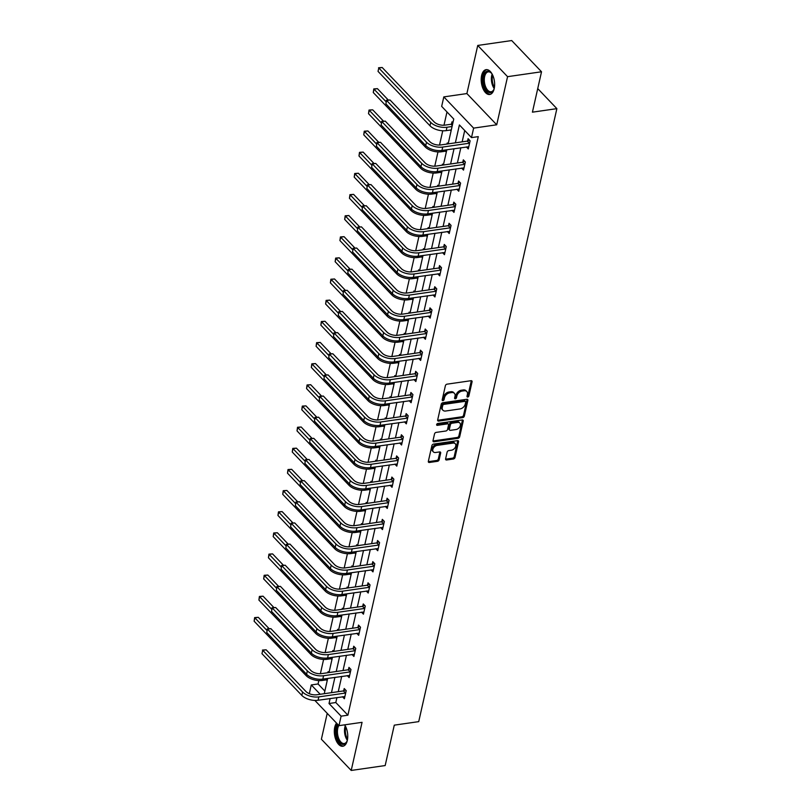 <?xml version="1.0" encoding="UTF-8"?>
<svg xmlns="http://www.w3.org/2000/svg" width="811" height="811" viewBox="0 0 811 811"><rect width="100%" height="100%" fill="white"/><g stroke="black" fill="none" stroke-linecap="round" stroke-linejoin="round"><path stroke-width="1.22" d="M467.734 397.045A1.105 0.76 136.3 0 0 468.87 395.981L472.063 381.839A1.581 1.085 136.3 0 0 471.029 380.704L447.023 384.171A1.581 1.085 136.3 0 0 445.391 385.691L442.208 399.823A1.105 0.76 136.3 0 0 444.073 399.559L444.489 397.725A5.048 3.477 136.3 0 1 449.71 392.859L451.717 392.565A5.048 3.477 136.3 0 1 454.403 393.335A5.048 3.477 136.3 0 1 455.022 396.204L454.606 398.039A1.105 0.76 136.3 0 0 456.471 397.765L456.887 395.94A5.048 3.477 136.3 0 1 462.108 391.064L464.115 390.78A5.048 3.477 136.3 0 1 466.812 391.541A5.048 3.477 136.3 0 1 467.42 394.42L467.004 396.255A1.105 0.76 136.3 0 0 467.734 397.045M467.024 396.184A1.105 0.76 136.3 0 0 468.069 395.139L471.252 380.998A1.581 1.085 136.3 0 0 471.282 380.694M442.228 399.762A1.105 0.76 136.3 0 0 443.272 398.718L443.678 396.883L444.489 397.725M454.626 397.968A1.105 0.76 136.3 0 0 455.67 396.924L456.076 395.099L456.887 395.94M336.545 723.128A12.55 6.549 -98.2 0 0 334.75 727.244A12.55 6.549 -98.2 0 0 336.068 740.281A12.55 6.549 -98.2 0 0 342.83 746.252A12.55 6.549 -98.2 0 0 347.321 740.413A12.55 6.549 -98.2 0 0 344.665 724.831M494.203 88.652A12.55 6.549 -98.2 0 0 492.885 75.616A12.55 6.549 -98.2 0 0 486.124 69.645A12.55 6.549 -98.2 0 0 481.633 75.484A12.55 6.549 -98.2 0 0 482.95 88.521A12.55 6.549 -98.2 0 0 489.712 94.492A12.55 6.549 -98.2 0 0 494.203 88.652M445.614 458.844A1.581 1.085 136.3 0 0 446.648 459.979L453.379 459.006A1.581 1.085 136.3 0 0 455.012 457.485L458.55 441.782A1.581 1.085 136.3 0 0 457.516 440.647L433.52 444.104A1.581 1.085 136.3 0 0 431.888 445.634L428.35 461.327A1.581 1.085 136.3 0 0 429.384 462.473L437.514 461.297A1.581 1.085 136.3 0 0 439.146 459.776L440.657 453.055A1.581 1.085 136.3 0 0 439.623 451.92L435.598 452.497A4.227 2.909 136.3 0 1 433.338 451.859A4.227 2.909 136.3 0 1 433.388 448.088A4.227 2.909 136.3 0 1 437.2 445.381L452.994 443.1A4.227 2.909 136.3 0 1 455.255 443.749A4.227 2.909 136.3 0 1 455.204 447.52A4.227 2.909 136.3 0 1 451.392 450.217L448.757 450.602A1.581 1.085 136.3 0 0 447.125 452.122L445.614 458.844M336.93 697.551L335.805 702.529L347.899 715.19L341.107 716.164L338.968 725.652L314.861 700.42M541.525 71.773L507.564 76.67L477.74 45.446L511.7 40.55L541.525 71.773L532.422 112.171L556.873 108.644L418.729 721.628L394.278 725.156L385.174 765.554L351.214 770.45L362.061 722.327L338.968 725.652M477.74 45.446L466.893 93.569L496.717 124.793L507.564 76.67M496.717 124.793L473.624 128.118L471.495 137.606L459.401 124.955L455.366 142.837M347.899 715.19L478.277 136.633L471.495 137.606M462.706 417.624A1.581 1.085 136.3 0 0 464.338 416.104L467.876 400.401A1.581 1.085 136.3 0 0 466.842 399.265L442.847 402.722A1.581 1.085 136.3 0 0 441.214 404.253L437.676 419.956A1.581 1.085 136.3 0 0 438.71 421.091L462.706 417.624L461.895 416.783A1.581 1.085 136.3 0 0 463.537 415.262L467.075 399.559A1.581 1.085 136.3 0 0 467.106 399.255M463.213 421.091L459.675 436.794A1.581 1.085 136.3 0 1 458.043 438.315L434.047 441.782A1.581 1.085 136.3 0 1 433.013 440.647L434.524 433.926A1.581 1.085 136.3 0 1 436.156 432.395L445.888 430.996A1.581 1.085 136.3 0 0 447.52 429.475L448.524 425.015A1.581 1.085 136.3 0 0 447.5 423.879L437.362 425.339A1.105 0.76 136.3 0 1 437.778 423.474L462.179 419.956A1.581 1.085 136.3 0 1 463.213 421.091L462.412 420.25L458.874 435.953L459.675 436.794M327.218 713.356L321.389 739.226L351.214 770.45M556.873 108.644L537.734 88.602M464.713 130.52L462.158 141.854M460.841 147.724L457.394 163.001M456.076 168.87L452.629 184.148M451.311 190.017L447.865 205.295M446.537 211.164L443.1 226.441M441.772 232.311L438.335 247.588M437.007 253.458L433.571 268.735M432.243 274.605L428.806 289.882M427.478 295.751L424.031 311.029M422.713 316.898L419.267 332.175M417.949 338.045L414.502 353.322M413.184 359.192L409.737 374.469M408.42 380.339L404.973 395.616M403.655 401.486L400.208 416.763M398.88 422.632L395.444 437.91M394.116 443.779L390.679 459.056M389.351 464.926L385.914 480.203M384.586 486.073L381.15 501.35M379.822 507.22L376.375 522.497M375.057 528.366L371.61 543.644M370.292 549.513L366.846 564.791M365.528 570.66L362.081 585.937M360.763 591.807L357.316 607.084M355.999 612.964L352.552 628.241M351.224 634.111L347.787 649.388M346.459 655.258L343.023 670.535M341.695 676.404L338.258 691.682M466.355 146.933L468.282 148.95L470.116 140.82L468.099 138.701L467.602 140.901M461.591 168.08L463.517 170.097L465.352 161.967L463.334 159.848L462.838 162.048M456.826 189.227L458.752 191.244L460.587 183.114L458.57 180.995L458.073 183.195M452.062 210.373L453.988 212.391L455.823 204.26L453.805 202.142L453.308 204.342M447.297 231.52L449.223 233.538L451.058 225.407L449.041 223.289L448.544 225.488M442.532 252.667L444.458 254.684L446.283 246.554L444.276 244.435L443.779 246.635M437.758 273.814L439.694 275.831L441.519 267.701L439.511 265.582L439.015 267.792M432.993 294.961L434.919 296.978L436.754 288.848L434.747 286.729L434.25 288.939M428.228 316.108L430.154 318.125L431.989 309.995L429.972 307.876L429.475 310.086M423.464 337.254L425.39 339.272L427.225 331.141L425.207 329.023L424.711 331.233M418.699 358.401L420.625 360.419L422.46 352.288L420.443 350.17L419.946 352.38M413.934 379.548L415.861 381.565L417.695 373.435L415.678 371.326L415.181 373.526M409.17 400.695L411.096 402.712L412.931 394.582L410.913 392.473L410.417 394.673M404.405 421.842L406.331 423.859L408.166 415.729L406.149 413.62L405.652 415.82M399.641 442.988L401.567 445.006L403.402 436.876L401.384 434.767L400.887 436.967M394.876 464.135L396.802 466.153L398.627 458.022L396.62 455.914L396.123 458.114M390.101 485.282L392.037 487.299L393.862 479.169L391.855 477.061L391.358 479.26M385.337 506.429L387.263 508.446L389.098 500.316L387.08 498.207L386.594 500.407M380.572 527.576L382.498 529.593L384.333 521.463L382.316 519.354L381.819 521.554M375.807 548.723L377.733 550.74L379.568 542.61L377.551 540.501L377.054 542.701M371.043 569.869L372.969 571.887L374.804 563.757L372.786 561.648L372.29 563.848M366.278 591.016L368.204 593.034L370.039 584.903L368.022 582.795L367.525 584.995M361.513 612.163L363.44 614.18L365.274 606.05L363.257 603.942L362.76 606.141M356.749 633.31L358.675 635.327L360.51 627.197L358.492 625.088L357.996 627.288M351.984 654.457L353.91 656.474L355.745 648.344L353.728 646.235L353.231 648.435M347.22 675.604L349.146 677.621L350.97 669.491L348.963 667.382L348.466 669.582M342.445 696.75L344.381 698.768L346.206 690.637L344.199 688.529L343.702 690.729M446.983 111.959L443.992 125.229M442.745 130.774L439.521 145.057M437.981 151.921L434.757 166.204M433.216 173.067L429.992 187.351M428.441 194.214L425.228 208.498M423.677 215.361L420.463 229.645M418.912 236.508L415.698 250.792M414.147 257.655L410.934 271.938M409.383 278.802L406.169 293.085M404.618 299.948L401.394 314.232M399.853 321.095L396.63 335.379M395.089 342.242L391.865 356.526M390.324 363.389L387.1 377.673M385.549 384.536L382.336 398.819M380.785 405.682L377.571 419.966M376.02 426.829L372.807 441.113M371.256 447.976L368.042 462.26M366.491 469.123L363.277 483.407M361.726 490.27L358.513 504.554M356.962 511.417L353.738 525.7M352.197 532.563L348.973 546.847M347.432 553.71L344.209 567.994M342.668 574.857L339.444 589.141M337.893 596.004L334.679 610.288M333.128 617.151L329.915 631.434M328.364 638.298L325.15 652.581M323.599 659.444L320.386 673.728M318.835 680.591L318.074 683.967L324.846 691.053M452.913 122.806L451.98 121.832L451.484 124.032M450.237 130.054L451.078 130.936M448.088 143.882L447.216 142.979L446.973 144.044M445.472 151.201L446.314 152.083M443.323 165.038L442.451 164.126L442.208 165.191M440.708 172.348L441.549 173.23M438.558 186.185L437.687 185.273L437.443 186.337M435.943 193.494L436.784 194.376M433.784 207.332L432.922 206.42L432.679 207.484M431.178 214.641L432.02 215.523M429.019 228.479L428.157 227.567L427.914 228.631M426.404 235.788L427.245 236.67M424.254 249.626L423.383 248.713L423.149 249.778M421.639 256.935L422.48 257.817M419.49 270.773L418.618 269.86L418.385 270.925M416.874 278.082L417.716 278.964M414.725 291.919L413.853 291.007L413.61 292.072M412.11 299.229L412.951 300.111M409.96 313.066L409.089 312.154L408.845 313.218M407.345 320.375L408.186 321.257M405.196 334.213L404.324 333.301L404.081 334.365M402.58 341.522L403.422 342.404M400.431 355.36L399.559 354.448L399.316 355.512M397.816 362.669L398.657 363.551M395.667 376.507L394.795 375.594L394.551 376.659M393.051 383.816L393.893 384.698M390.902 397.654L390.03 396.741L389.787 397.806M388.287 404.963L389.128 405.845M386.127 418.8L385.266 417.888L385.022 418.952M383.522 426.11L384.363 426.991M381.363 439.947L380.501 439.035L380.258 440.099M378.747 447.256L379.589 448.138M376.598 461.094L375.726 460.182L375.493 461.246M373.983 468.403L374.824 469.285M371.833 482.241L370.962 481.328L370.718 482.393M369.218 489.55L370.059 490.432M367.069 503.388L366.197 502.475L365.954 503.54M364.453 510.697L365.295 511.579M362.304 524.535L361.432 523.622L361.189 524.687M359.689 531.844L360.53 532.726M357.539 545.681L356.668 544.769L356.424 545.833M354.924 552.99L355.765 553.872M352.775 566.828L351.903 565.916L351.66 566.98M350.159 574.137L351.001 575.019M348.01 587.975L347.138 587.063L346.895 588.127M345.395 595.284L346.236 596.166M343.246 609.122L342.374 608.209L342.13 609.284M340.63 616.431L341.472 617.313M338.471 630.269L337.609 629.356L337.366 630.431M335.855 637.578L336.707 638.46M333.706 651.415L332.834 650.503L332.601 651.578M331.091 658.725L331.932 659.607M328.942 672.562L328.07 671.65L327.837 672.724M326.326 679.871L327.168 680.753M309.315 693.689L311.282 684.95L320.203 694.277M318.074 683.967L311.282 684.95M448.159 143.871L453.755 119.045L441.671 106.383L443.81 96.894L473.624 128.118M466.893 93.569L443.81 96.894M330.138 698.524L329.013 703.512L341.107 716.164M454.048 148.707L450.602 163.984M449.284 169.854L445.837 185.131M444.519 191.001L441.072 206.278M439.755 212.147L436.308 227.425M434.98 233.294L431.543 248.571M430.215 254.441L426.779 269.718M425.451 275.588L422.014 290.865M420.686 296.735L417.239 312.012M415.921 317.882L412.475 333.159M411.157 339.028L407.71 354.306M406.392 360.175L402.945 375.452M401.627 381.322L398.181 396.599M396.863 402.469L393.416 417.746M392.088 423.616L388.651 438.893M387.323 444.763L383.887 460.04M382.559 465.909L379.122 481.187M377.794 487.056L374.358 502.333M373.03 508.203L369.583 523.48M368.265 529.35L364.818 544.627M363.5 550.497L360.054 565.774M358.736 571.643L355.289 586.921M353.971 592.79L350.524 608.068M349.206 613.937L345.76 629.214M344.432 635.084L340.995 650.361M339.667 656.231L336.23 671.508M334.902 677.378L331.466 692.655M324.258 693.699L327.695 678.422M329.023 672.552L332.459 657.275M333.787 651.405L337.224 636.128M338.552 630.259L341.999 614.981M343.317 609.112L346.763 593.834M348.081 587.965L351.528 572.688M352.846 566.818L356.293 551.541M357.61 545.671L361.057 530.394M362.375 524.524L365.822 509.247M367.15 503.378L370.586 488.1M371.914 482.231L375.351 466.954M376.679 461.084L380.116 445.807M381.444 439.937L384.89 424.66M386.208 418.79L389.655 403.513M390.973 397.643L394.42 382.366M395.738 376.497L399.184 361.219M400.502 355.34L403.949 340.062M405.267 334.193L408.714 318.916M410.042 313.046L413.478 297.769M414.806 291.899L418.243 276.622M419.571 270.752L423.007 255.475M424.335 249.606L427.772 234.328M429.1 228.459L432.547 213.181M433.865 207.312L437.311 192.035M438.629 186.165L442.076 170.888M443.394 165.018L446.841 149.741M335.805 702.529L329.013 703.512M466.812 391.541L466.001 390.699A5.048 3.477 136.3 0 0 463.304 389.939L464.115 390.78M456.076 395.099A5.048 3.477 136.3 0 1 461.307 390.223L463.304 389.939M454.403 393.335L453.602 392.494A5.048 3.477 136.3 0 0 450.906 391.723L451.717 392.565M443.678 396.883A5.048 3.477 136.3 0 1 448.909 392.007L450.906 391.723M437.636 420.26A1.581 1.085 136.3 0 0 437.899 420.25L461.895 416.783M465.676 402.134A1.105 0.76 136.3 0 0 464.956 401.344L443.891 404.375A1.105 0.76 136.3 0 0 442.745 405.449L442.309 407.375A5.048 3.477 136.3 0 0 442.928 410.244A5.048 3.477 136.3 0 0 445.624 411.015L460.019 408.937A5.048 3.477 136.3 0 0 465.25 404.071L465.676 402.134M465.544 401.506L464.744 400.664A1.105 0.76 136.3 0 0 464.156 400.502L464.956 401.344M442.928 410.244L442.117 409.403A5.048 3.477 136.3 0 1 441.508 406.534L441.944 404.598A1.105 0.76 136.3 0 1 443.09 403.533L464.156 400.502M432.973 440.951A1.581 1.085 136.3 0 0 433.236 440.941L457.232 437.474A1.581 1.085 136.3 0 0 458.874 435.953M448.341 424.112L447.53 423.271A1.581 1.085 136.3 0 0 446.689 423.038L436.653 424.477M455.995 429.536A4.227 2.909 136.3 0 0 459.796 426.839A4.227 2.909 136.3 0 0 459.847 423.058A4.227 2.909 136.3 0 0 457.597 422.419L452.031 423.22A1.581 1.085 136.3 0 0 450.399 424.751L449.385 429.201A1.581 1.085 136.3 0 0 450.419 430.347L455.995 429.536M459.847 423.058L459.036 422.217A4.227 2.909 136.3 0 0 456.786 421.578L457.597 422.419M449.578 430.104L448.777 429.262A1.581 1.085 136.3 0 1 448.584 428.36L449.588 423.9A1.581 1.085 136.3 0 1 451.22 422.379L456.786 421.578M455.255 443.749L454.444 442.897A4.227 2.909 136.3 0 0 452.193 442.259L452.994 443.1M433.338 451.859L432.537 451.017A4.227 2.909 136.3 0 1 432.587 447.236A4.227 2.909 136.3 0 1 436.389 444.54L452.193 442.259M428.309 461.641A1.581 1.085 136.3 0 0 428.573 461.631L436.703 460.455A1.581 1.085 136.3 0 0 438.345 458.935L439.856 452.214A1.581 1.085 136.3 0 0 439.886 451.909M445.584 459.148A1.581 1.085 136.3 0 0 445.837 459.138L452.579 458.164A1.581 1.085 136.3 0 0 454.211 456.644L457.749 440.941A1.581 1.085 136.3 0 0 457.779 440.637M452.285 125.583L451.017 124.265L444.965 125.137A8.039 4.055 -167.3 0 1 434.149 121.893L382.194 67.506L378.798 68.002L430.753 122.38A12.064 6.082 12.7 0 0 446.983 127.246L452.072 126.506M451.017 124.265L452.781 123.384M378.038 71.388L378.798 68.002L378.038 71.388L429.982 125.776A12.064 6.082 12.7 0 0 446.222 130.632L451.311 129.902M378.544 67.769L382.194 67.506M469.62 143.02L467.136 141.134L440.718 144.946A8.039 4.055 -167.3 0 1 429.891 141.712L390.03 99.986L386.634 100.473L426.495 142.199A12.064 6.082 12.7 0 0 442.725 147.055L469.153 143.253M385.874 103.859L386.634 100.473L385.874 103.859L425.734 145.585A12.064 6.082 12.7 0 0 441.965 150.451L468.778 146.75M467.136 141.134L469.366 140.029M386.381 100.24L390.03 99.986M494.304 88.166A10.857 5.667 81.8 0 1 493.666 89.92A10.857 5.667 81.8 0 1 489.935 92.687A10.857 5.667 81.8 0 1 483.265 81.556A10.857 5.667 81.8 0 1 488.07 71.135A10.857 5.667 81.8 0 1 491.213 72.919A10.857 5.667 81.8 0 1 492.318 74.409M491.466 73.213A10.056 5.251 -98.2 0 0 488.82 71.844A10.056 5.251 -98.2 0 0 488.252 71.865A10.056 5.251 -98.2 0 0 484.42 82.023A10.056 5.251 -98.2 0 0 490.554 91.785A10.056 5.251 -98.2 0 0 491.121 91.765A10.056 5.251 -98.2 0 0 493.828 89.555M486.935 69.624A12.469 6.508 -98.2 0 0 482.515 82.458A12.469 6.508 -98.2 0 0 490.077 94.279A12.469 6.508 -98.2 0 0 490.483 94.279M347.422 739.926A10.857 5.667 81.8 0 1 346.784 741.68A10.857 5.667 81.8 0 1 339.322 741.933A10.857 5.667 81.8 0 1 336.687 727.974A10.857 5.667 81.8 0 1 338.035 724.679M344.594 724.973A10.056 5.251 -98.2 0 0 344.472 724.862A10.857 5.667 81.8 0 1 345.445 726.169M338.836 725.521A10.056 5.251 -98.2 0 0 337.771 728.298A10.056 5.251 -98.2 0 0 338.826 738.74A10.056 5.251 -98.2 0 0 344.239 743.525A10.056 5.251 -98.2 0 0 346.946 741.315M337.163 723.767A12.469 6.508 -98.2 0 0 335.876 727.132A12.469 6.508 -98.2 0 0 337.082 739.835A12.469 6.508 -98.2 0 0 343.611 746.039M388.297 100.037L377.429 88.652L374.033 89.149L373.273 92.535L425.217 146.923A12.064 6.082 12.7 0 0 441.458 151.779L446.547 151.049M373.273 92.535L373.78 88.916L377.429 88.652M373.78 88.916L386.066 101.74M383.532 121.184L372.665 109.799L369.269 110.296L368.508 113.682L420.453 168.07A12.064 6.082 12.7 0 0 436.683 172.925L441.782 172.196M368.508 113.682L369.015 110.063L372.665 109.799M369.015 110.063L381.292 122.887M464.855 164.167L462.371 162.281L435.943 166.093A8.039 4.055 -167.3 0 1 425.126 162.859L385.266 121.133L381.869 121.62L421.73 163.346A12.064 6.082 12.7 0 0 437.96 168.201L464.389 164.4M381.109 125.006L381.869 121.62L381.109 125.006L420.97 166.731A12.064 6.082 12.7 0 0 437.2 171.597L464.014 167.897M462.371 162.281L464.591 161.176M381.616 121.386L385.266 121.133M460.09 185.314L457.607 183.428L431.178 187.24A8.039 4.055 -167.3 0 1 420.362 184.006L380.501 142.28L377.105 142.766L416.966 184.492A12.064 6.082 12.7 0 0 433.196 189.348L459.624 185.547M376.345 146.152L377.105 142.766L376.345 146.152L416.205 187.878A12.064 6.082 12.7 0 0 432.435 192.744L459.249 189.044M457.607 183.428L459.827 182.323M376.851 142.533L380.501 142.28M378.767 142.331L367.9 130.946L364.504 131.443L363.744 134.829L415.688 189.216A12.064 6.082 12.7 0 0 431.918 194.072L437.017 193.342M363.744 134.829L364.251 131.21L367.9 130.946M364.251 131.21L376.527 144.034M374.003 163.477L363.135 152.093L359.739 152.59L358.979 155.976L410.924 210.363A12.064 6.082 12.7 0 0 427.154 215.219L432.253 214.489M358.979 155.976L359.486 152.356L363.135 152.093M359.486 152.356L371.762 165.18M369.238 184.624L358.371 173.24L354.975 173.736L354.214 177.122L406.159 231.51A12.064 6.082 12.7 0 0 422.389 236.366L427.488 235.636M354.214 177.122L354.711 173.503L358.371 173.24M354.711 173.503L366.998 186.327M455.326 206.46L452.842 204.585L426.414 208.386A8.039 4.055 -167.3 0 1 415.597 205.153L375.736 163.427L372.34 163.913L412.201 205.639A12.064 6.082 12.7 0 0 428.431 210.495L454.859 206.693M371.58 167.299L372.34 163.913L371.58 167.299L411.43 209.025A12.064 6.082 12.7 0 0 427.671 213.891L454.484 210.191M452.842 204.585L455.062 203.47M372.087 163.68L375.736 163.427M450.561 227.607L448.077 225.732L421.649 229.533A8.039 4.055 -167.3 0 1 410.832 226.299L370.972 184.573L367.576 185.06L407.436 226.786A12.064 6.082 12.7 0 0 423.666 231.642L450.095 227.84M366.815 188.446L367.576 185.06L366.815 188.446L406.666 230.172A12.064 6.082 12.7 0 0 422.906 235.038L449.72 231.338M448.077 225.732L450.298 224.617M367.322 184.827L370.972 184.573M445.797 248.754L443.313 246.879L416.884 250.68A8.039 4.055 -167.3 0 1 406.068 247.446L366.207 205.72L362.811 206.207L402.672 247.933A12.064 6.082 12.7 0 0 418.902 252.799L445.33 248.987M362.051 209.593L362.811 206.207L362.051 209.593L401.901 251.319A12.064 6.082 12.7 0 0 418.131 256.185L444.955 252.485M443.313 246.879L445.533 245.763M362.547 205.984L366.207 205.72M441.022 269.901L438.548 268.025L412.12 271.827A8.039 4.055 -167.3 0 1 401.293 268.593L361.442 226.867L358.046 227.354L397.897 269.08A12.064 6.082 12.7 0 0 414.137 273.946L440.566 270.134M357.276 230.74L358.046 227.354L357.276 230.74L397.137 272.466A12.064 6.082 12.7 0 0 413.367 277.332L440.18 273.631M438.548 268.025L440.768 266.91M357.783 227.131L361.442 226.867M436.257 291.048L433.784 289.172L407.355 292.974A8.039 4.055 -167.3 0 1 396.528 289.74L356.678 248.014L353.282 248.501L393.132 290.226A12.064 6.082 12.7 0 0 409.373 295.092L435.791 291.281M352.511 251.886L353.282 248.501L352.511 251.886L392.372 293.612A12.064 6.082 12.7 0 0 408.602 298.478L435.416 294.778M433.784 289.172L436.004 288.057M353.018 248.278L356.678 248.014M431.493 312.194L429.019 310.319L402.591 314.121A8.039 4.055 -167.3 0 1 391.764 310.887L351.913 269.161L348.517 269.647L388.368 311.373A12.064 6.082 12.7 0 0 404.598 316.239L431.026 312.428M347.747 273.033L348.517 269.647L347.747 273.033L387.607 314.759A12.064 6.082 12.7 0 0 403.837 319.625L430.651 315.925M429.019 310.319L431.239 309.204M348.254 269.424L351.913 269.161M426.728 333.341L424.254 331.466L397.826 335.267A8.039 4.055 -167.3 0 1 386.999 332.034L347.138 290.308L343.742 290.794L383.603 332.52A12.064 6.082 12.7 0 0 399.833 337.386L426.262 333.574M342.982 294.18L343.742 290.794L342.982 294.18L382.843 335.906A12.064 6.082 12.7 0 0 399.073 340.772L425.887 337.072M424.254 331.466L426.474 330.351M343.489 290.571L347.138 290.308M421.963 354.488L419.48 352.613L393.051 356.414A8.039 4.055 -167.3 0 1 382.234 353.18L342.374 311.454L338.978 311.941L378.838 353.667A12.064 6.082 12.7 0 0 395.069 358.533L421.497 354.721M338.217 315.327L338.978 311.941L338.217 315.327L378.078 357.053A12.064 6.082 12.7 0 0 394.308 361.919L421.122 358.219M419.48 352.613L421.7 351.498M338.724 311.718L342.374 311.454M417.199 375.635L414.715 373.759L388.287 377.561A8.039 4.055 -167.3 0 1 377.47 374.327L337.609 332.601L334.213 333.088L374.074 374.814A12.064 6.082 12.7 0 0 390.304 379.68L416.732 375.868M333.453 336.474L334.213 333.088L333.453 336.474L373.313 378.2A12.064 6.082 12.7 0 0 389.544 383.066L416.357 379.366M414.715 373.759L416.935 372.644M333.96 332.865L337.609 332.601M412.434 396.782L409.95 394.906L383.522 398.708A8.039 4.055 -167.3 0 1 372.705 395.474L332.845 353.748L329.448 354.235L369.309 395.961A12.064 6.082 12.7 0 0 385.539 400.827L411.968 397.015M328.688 357.621L329.448 354.235L328.688 357.621L368.539 399.347A12.064 6.082 12.7 0 0 384.779 404.213L411.593 400.512M409.95 394.906L412.17 393.791M329.195 354.012L332.845 353.748M407.669 417.929L405.186 416.053L378.757 419.855A8.039 4.055 -167.3 0 1 367.941 416.621L328.08 374.895L324.684 375.381L364.544 417.107A12.064 6.082 12.7 0 0 380.775 421.973L407.203 418.162M323.924 378.767L324.684 375.381L323.924 378.767L363.774 420.493A12.064 6.082 12.7 0 0 380.014 425.359L406.828 421.659M405.186 416.053L407.406 414.938M324.43 375.158L328.08 374.895M402.905 439.075L400.421 437.2L373.993 441.002A8.039 4.055 -167.3 0 1 363.176 437.768L323.315 396.042L319.919 396.528L359.78 438.254A12.064 6.082 12.7 0 0 376.01 443.12L402.438 439.309M319.159 399.914L319.919 396.528L319.159 399.914L359.009 441.64A12.064 6.082 12.7 0 0 375.25 446.506L402.063 442.806M400.421 437.2L402.641 436.085M319.656 396.305L323.315 396.042M398.14 460.222L395.656 458.347L369.228 462.148A8.039 4.055 -167.3 0 1 358.401 458.914L318.551 417.189L315.155 417.675L355.015 459.401A12.064 6.082 12.7 0 0 371.245 464.267L397.674 460.455M314.394 421.061L315.155 417.675L314.394 421.061L354.245 462.787A12.064 6.082 12.7 0 0 370.475 467.653L397.299 463.953M395.656 458.347L397.877 457.232M314.891 417.452L318.551 417.189M393.365 481.369L390.892 479.494L364.463 483.305A8.039 4.055 -167.3 0 1 353.637 480.061L313.786 438.335L310.39 438.822L350.24 480.548A12.064 6.082 12.7 0 0 366.481 485.414L392.909 481.602M309.62 442.208L310.39 438.822L309.62 442.208L349.48 483.944A12.064 6.082 12.7 0 0 365.71 488.8L392.524 485.1M390.892 479.494L393.112 478.378M310.126 438.599L313.786 438.335M388.601 502.516L386.127 500.64L359.699 504.452A8.039 4.055 -167.3 0 1 348.872 501.208L309.021 459.482L305.625 459.969L345.476 501.695A12.064 6.082 12.7 0 0 361.716 506.561L388.134 502.749M304.855 463.355L305.625 459.969L304.855 463.355L344.716 505.091A12.064 6.082 12.7 0 0 360.946 509.947L387.759 506.246M386.127 500.64L388.347 499.525M305.362 459.746L309.021 459.482M383.836 523.663L381.363 521.787L354.934 525.599A8.039 4.055 -167.3 0 1 344.107 522.355L304.257 480.629L300.861 481.116L340.711 522.842A12.064 6.082 12.7 0 0 356.941 527.708L383.37 523.896M300.09 484.502L300.861 481.116L300.09 484.502L339.951 526.238A12.064 6.082 12.7 0 0 356.181 531.093L382.995 527.393M381.363 521.787L383.583 520.672M300.597 480.893L304.257 480.629M379.072 544.81L376.588 542.934L350.17 546.746A8.039 4.055 -167.3 0 1 339.343 543.502L299.482 501.776L296.086 502.262L335.947 543.988A12.064 6.082 12.7 0 0 352.177 548.854L378.605 545.043M295.326 505.648L296.086 502.262L295.326 505.648L335.186 547.384A12.064 6.082 12.7 0 0 351.416 552.24L378.23 548.54M376.588 542.934L378.818 541.819M295.833 502.039L299.482 501.776M374.307 565.956L371.823 564.081L345.395 567.893A8.039 4.055 -167.3 0 1 334.578 564.649L294.717 522.923L291.321 523.409L331.182 565.135A12.064 6.082 12.7 0 0 347.412 570.001L373.841 566.19M290.561 526.795L291.321 523.409L290.561 526.795L330.422 568.531A12.064 6.082 12.7 0 0 346.652 573.387L373.465 569.687M371.823 564.081L374.043 562.966M291.068 523.186L294.717 522.923M369.542 587.103L367.059 585.228L340.63 589.039A8.039 4.055 -167.3 0 1 329.813 585.795L289.953 544.069L286.557 544.556L326.417 586.282A12.064 6.082 12.7 0 0 342.647 591.148L369.076 587.336M285.796 547.942L286.557 544.556L285.796 547.942L325.657 589.678A12.064 6.082 12.7 0 0 341.887 594.534L368.701 590.834M367.059 585.228L369.279 584.113M286.303 544.333L289.953 544.069M364.474 205.771L353.606 194.387L350.21 194.883L349.44 198.269L401.394 252.657A12.064 6.082 12.7 0 0 417.624 257.513L422.713 256.783M349.44 198.269L349.946 194.65L353.606 194.387M349.946 194.65L362.233 207.474M359.709 226.918L348.842 215.533L345.445 216.03L344.675 219.416L396.63 273.804A12.064 6.082 12.7 0 0 412.86 278.66L417.949 277.93M344.675 219.416L345.182 215.797L348.842 215.533M345.182 215.797L357.469 228.621M354.934 248.065L344.077 236.68L340.681 237.177L339.91 240.563L391.865 294.951A12.064 6.082 12.7 0 0 408.095 299.806L413.184 299.077M339.91 240.563L340.417 236.944L344.077 236.68M340.417 236.944L352.704 249.768M350.17 269.211L339.302 257.827L335.916 258.324L335.146 261.71L387.09 316.097A12.064 6.082 12.7 0 0 403.331 320.953L408.42 320.223M335.146 261.71L335.653 258.091L339.302 257.827M335.653 258.091L347.939 270.915M345.405 290.358L334.537 278.974L331.141 279.471L330.381 282.857L382.326 337.244A12.064 6.082 12.7 0 0 398.566 342.1L403.655 341.37M330.381 282.857L330.888 279.237L334.537 278.974M330.888 279.237L343.175 292.061M340.64 311.505L329.773 300.121L326.377 300.617L325.616 304.003L377.561 358.391A12.064 6.082 12.7 0 0 393.801 363.247L398.89 362.517M325.616 304.003L326.123 300.384L329.773 300.121M326.123 300.384L338.41 313.208M335.876 332.652L325.008 321.278L321.612 321.764L320.852 325.15L372.796 379.538A12.064 6.082 12.7 0 0 389.027 384.394L394.126 383.664M320.852 325.15L321.359 321.531L325.008 321.278M321.359 321.531L333.635 334.355M331.111 353.799L320.244 342.424L316.848 342.911L316.087 346.297L368.032 400.685A12.064 6.082 12.7 0 0 384.262 405.541L389.361 404.811M316.087 346.297L316.594 342.678L320.244 342.424M316.594 342.678L328.871 355.502M326.346 374.946L315.479 363.571L312.083 364.058L311.323 367.444L363.267 421.832A12.064 6.082 12.7 0 0 379.497 426.687L384.596 425.957M311.323 367.444L311.829 363.825L315.479 363.571M311.829 363.825L324.106 376.649M321.582 396.092L310.714 384.718L307.318 385.205L306.558 388.591L358.503 442.978A12.064 6.082 12.7 0 0 374.733 447.834L379.832 447.104M306.558 388.591L307.055 384.972L310.714 384.718M307.055 384.972L319.341 397.795M316.817 417.239L305.95 405.865L302.554 406.352L301.783 409.737L353.738 464.125A12.064 6.082 12.7 0 0 369.968 468.981L375.057 468.251M301.783 409.737L302.29 406.118L305.95 405.865M302.29 406.118L314.577 418.942M312.053 438.386L301.185 427.012L297.789 427.498L297.019 430.884L348.973 485.272A12.064 6.082 12.7 0 0 365.203 490.128L370.292 489.398M297.019 430.884L297.525 427.265L301.185 427.012M297.525 427.265L309.812 440.089M307.278 459.533L296.42 448.159L293.024 448.645L292.254 452.031L344.209 506.419A12.064 6.082 12.7 0 0 360.439 511.275L365.528 510.545M292.254 452.031L292.761 448.412L296.42 448.159M292.761 448.412L305.048 461.236M302.513 480.68L291.646 469.305L288.25 469.792L287.489 473.178L339.434 527.566A12.064 6.082 12.7 0 0 355.674 532.422L360.763 531.692M287.489 473.178L287.996 469.559L291.646 469.305M287.996 469.559L300.283 482.383M297.749 501.827L286.881 490.452L283.485 490.939L282.725 494.325L334.669 548.712A12.064 6.082 12.7 0 0 350.91 553.568L355.999 552.838M282.725 494.325L283.232 490.706L286.881 490.452M283.232 490.706L295.518 503.53M292.984 522.973L282.116 511.599L278.72 512.086L277.96 515.472L329.905 569.859A12.064 6.082 12.7 0 0 346.135 574.715L351.234 573.985M277.96 515.472L278.467 511.853L282.116 511.599M278.467 511.853L290.754 524.676M288.219 544.12L277.352 532.746L273.956 533.232L273.195 536.618L325.14 591.006A12.064 6.082 12.7 0 0 341.37 595.862L346.469 595.132M273.195 536.618L273.702 532.999L277.352 532.746M273.702 532.999L285.979 545.823M283.455 565.267L272.587 553.893L269.191 554.379L268.431 557.765L320.375 612.153A12.064 6.082 12.7 0 0 336.606 617.009L341.705 616.279M268.431 557.765L268.938 554.146L272.587 553.893M268.938 554.146L281.214 566.97M278.69 586.414L267.823 575.04L264.427 575.526L263.666 578.912L315.611 633.3A12.064 6.082 12.7 0 0 331.841 638.156L336.94 637.426M263.666 578.912L264.173 575.303L267.823 575.04M264.173 575.303L276.45 588.117M273.925 607.561L263.058 596.186L259.662 596.673L258.902 600.059L310.846 654.447A12.064 6.082 12.7 0 0 327.076 659.302L332.165 658.573M258.902 600.059L259.398 596.45L263.058 596.186M259.398 596.45L271.685 609.264M364.778 608.25L362.294 606.375L335.866 610.186A8.039 4.055 -167.3 0 1 325.049 606.942L285.188 565.216L281.792 565.703L321.653 607.429A12.064 6.082 12.7 0 0 337.883 612.295L364.311 608.483M281.032 569.089L281.792 565.703L281.032 569.089L320.882 610.825A12.064 6.082 12.7 0 0 337.123 615.681L363.936 611.981M362.294 606.375L364.514 605.259M281.539 565.48L285.188 565.216M360.013 629.397L357.529 627.521L331.101 631.333A8.039 4.055 -167.3 0 1 320.284 628.089L280.424 586.363L277.027 586.85L316.888 628.576A12.064 6.082 12.7 0 0 333.118 633.442L359.547 629.63M276.267 590.236L277.027 586.85L276.267 590.236L316.118 631.972A12.064 6.082 12.7 0 0 332.358 636.828L359.172 633.127M357.529 627.521L359.749 626.406M276.774 586.627L280.424 586.363M355.248 650.544L352.765 648.668L326.336 652.48A8.039 4.055 -167.3 0 1 315.52 649.236L275.659 607.51L272.263 607.997L312.123 649.723A12.064 6.082 12.7 0 0 328.354 654.589L354.782 650.777M271.503 611.382L272.263 607.997L271.503 611.382L311.353 653.119A12.064 6.082 12.7 0 0 327.583 657.974L354.407 654.274M352.765 648.668L354.985 647.553M271.999 607.774L275.659 607.51M350.484 671.69L348 669.815L321.572 673.627A8.039 4.055 -167.3 0 1 310.745 670.383L270.894 628.657L267.498 629.143L307.349 670.869A12.064 6.082 12.7 0 0 323.589 675.735L350.017 671.924M266.728 632.529L267.498 629.143L266.728 632.529L306.588 674.265A12.064 6.082 12.7 0 0 322.819 679.121L349.642 675.421M348 669.815L350.22 668.7M267.235 628.92L270.894 628.657M269.161 628.707L258.293 617.333L254.897 617.82L254.127 621.206L306.082 675.593A12.064 6.082 12.7 0 0 322.312 680.449L327.401 679.719M254.127 621.206L254.634 617.597L258.293 617.333M254.634 617.597L266.92 630.411M345.709 692.837L343.235 690.962L316.807 694.774A8.039 4.055 -167.3 0 1 305.98 691.53L266.13 649.804L262.734 650.29L302.584 692.016A12.064 6.082 12.7 0 0 318.824 696.882L345.253 693.07M261.963 653.676L262.734 650.29L261.963 653.676L301.824 695.412A12.064 6.082 12.7 0 0 318.054 700.268L344.868 696.568M343.235 690.962L345.456 689.847M262.47 650.067L266.13 649.804M468.069 395.139L468.87 395.981M443.272 398.718L444.073 399.559M455.67 396.924L456.471 397.765M461.307 390.223L462.108 391.064M448.909 392.007L449.71 392.859M471.252 380.998L472.063 381.839M437.899 420.25L438.71 421.091M467.075 399.559L467.876 400.401M463.537 415.262L464.338 416.104M443.09 403.533L443.891 404.375M441.944 404.598L442.745 405.449M441.508 406.534L442.309 407.375M457.232 437.474L458.043 438.315M433.236 440.941L434.047 441.782M446.689 423.038L447.5 423.879M436.632 424.579L437.362 425.339M451.22 422.379L452.031 423.22M449.588 423.9L450.399 424.751M448.584 428.36L449.385 429.201M436.389 444.54L437.2 445.381M439.856 452.214L440.657 453.055M438.345 458.935L439.146 459.776M436.703 460.455L437.514 461.297M428.573 461.631L429.384 462.473M457.749 440.941L458.55 441.782M454.211 456.644L455.012 457.485M452.579 458.164L453.379 459.006M445.837 459.138L446.648 459.979M446.983 127.246L446.222 130.632M430.753 122.38L429.982 125.776M442.725 147.055L441.965 150.451M426.495 142.199L425.734 145.585M494.213 88.5A10.056 5.251 81.8 0 1 492.135 74.115M492.672 75.139A9.722 5.079 -98.2 0 0 494.436 87.375M347.331 740.261A10.056 5.251 81.8 0 1 344.847 727.274A10.056 5.251 81.8 0 1 345.253 725.875M345.79 726.889A9.722 5.079 -98.2 0 0 345.679 727.355A9.722 5.079 -98.2 0 0 347.564 739.135M441.742 150.481L441.458 151.779M425.562 145.412L425.217 146.923M436.977 171.628L436.683 172.925M420.797 166.559L420.453 168.07M437.96 168.201L437.2 171.597M421.73 163.346L420.97 166.731M433.196 189.348L432.435 192.744M416.966 184.492L416.205 187.878M432.212 192.775L431.918 194.072M416.033 187.706L415.688 189.216M427.448 213.922L427.154 215.219M411.268 208.853L410.924 210.363M422.683 235.068L422.389 236.366M406.493 230L406.159 231.51M428.431 210.495L427.671 213.891M412.201 205.639L411.43 209.025M423.666 231.642L422.906 235.038M407.436 226.786L406.666 230.172M418.902 252.799L418.131 256.185M402.672 247.933L401.901 251.319M414.137 273.946L413.367 277.332M397.897 269.08L397.137 272.466M409.373 295.092L408.602 298.478M393.132 290.226L392.372 293.612M404.598 316.239L403.837 319.625M388.368 311.373L387.607 314.759M399.833 337.386L399.073 340.772M383.603 332.52L382.843 335.906M395.069 358.533L394.308 361.919M378.838 353.667L378.078 357.053M390.304 379.68L389.544 383.066M374.074 374.814L373.313 378.2M385.539 400.827L384.779 404.213M369.309 395.961L368.539 399.347M380.775 421.973L380.014 425.359M364.544 417.107L363.774 420.493M376.01 443.12L375.25 446.506M359.78 438.254L359.009 441.64M371.245 464.267L370.475 467.653M355.015 459.401L354.245 462.787M366.481 485.414L365.71 488.8M350.24 480.548L349.48 483.944M361.716 506.561L360.946 509.947M345.476 501.695L344.716 505.091M356.941 527.708L356.181 531.093M340.711 522.842L339.951 526.238M352.177 548.854L351.416 552.24M335.947 543.988L335.186 547.384M347.412 570.001L346.652 573.387M331.182 565.135L330.422 568.531M342.647 591.148L341.887 594.534M326.417 586.282L325.657 589.678M417.918 256.215L417.624 257.513M401.729 251.146L401.394 252.657M413.154 277.362L412.86 278.66M396.964 272.293L396.63 273.804M408.389 298.509L408.095 299.806M392.2 293.44L391.865 294.951M403.625 319.656L403.331 320.953M387.435 314.587L387.09 316.097M398.86 340.802L398.566 342.1M382.67 335.734L382.326 337.244M394.085 361.949L393.801 363.247M377.906 356.881L377.561 358.391M389.321 383.096L389.027 384.394M373.141 378.027L372.796 379.538M384.556 404.243L384.262 405.541M368.376 399.174L368.032 400.685M379.791 425.39L379.497 426.687M363.612 420.321L363.267 421.832M375.027 446.537L374.733 447.834M358.837 441.468L358.503 442.978M370.262 467.683L369.968 468.981M354.072 462.615L353.738 464.125M365.497 488.83L365.203 490.128M349.308 483.761L348.973 485.272M360.733 509.977L360.439 511.275M344.543 504.908L344.209 506.419M355.968 531.124L355.674 532.422M339.779 526.055L339.434 527.566M351.204 552.271L350.91 553.568M335.014 547.202L334.669 548.712M346.429 573.418L346.135 574.715M330.249 568.349L329.905 569.859M341.664 594.564L341.37 595.862M325.485 589.496L325.14 591.006M336.9 615.711L336.606 617.009M320.72 610.642L320.375 612.153M332.135 636.858L331.841 638.156M315.955 631.789L315.611 633.3M327.37 658.005L327.076 659.302M311.181 652.936L310.846 654.447M337.883 612.295L337.123 615.681M321.653 607.429L320.882 610.825M333.118 633.442L332.358 636.828M316.888 628.576L316.118 631.972M328.354 654.589L327.583 657.974M312.123 649.723L311.353 653.119M323.589 675.735L322.819 679.121M307.349 670.869L306.588 674.265M322.606 679.152L322.312 680.449M306.416 674.083L306.082 675.593M318.824 696.882L318.054 700.268M302.584 692.016L301.824 695.412"/></g></svg>
